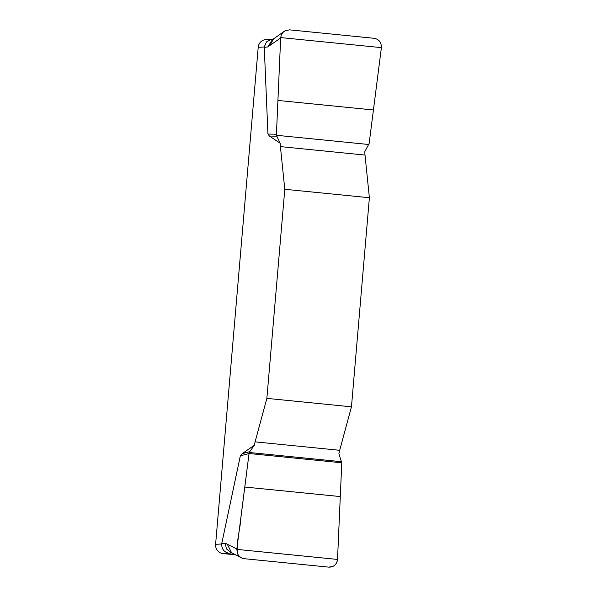 <?xml version="1.0" encoding="UTF-8"?>
<svg xmlns="http://www.w3.org/2000/svg" width="597" height="597" viewBox="0 0 597 597"><rect width="100%" height="100%" fill="white"/><g stroke="black" fill="none" stroke-linecap="round" stroke-linejoin="round"><path stroke-width="0.9" d="M280.187 143.25L276.807 136.213L269.426 136.041L280.187 143.25A21.246 6.463 -84.3 0 0 280.411 146.616L284.791 189.279L266.866 398.371L255.098 441.855A21.246 6.463 -84.3 0 0 254.292 445.272L242.195 453.638L249.762 451.653L254.292 445.272M269.426 136.041L267.934 134.034L264.255 46.999L258.21 47.305L215.607 544.3A8.5 8.089 87.1 0 0 222.935 553.568L235.345 554.807M215.607 544.3L221.651 543.994L240.345 455.817L242.195 453.638M337.521 559.434L236.808 549.382L237.748 554.135L239.404 556.389L241.651 557.964L244.24 558.695L328.94 567.15C333.835 567.105 336.693 564.538 337.521 559.434L341.775 462.787L338.887 453.72A21.246 6.463 95.7 0 1 339.693 450.302L351.461 406.818L369.386 197.726L365.006 155.063A21.246 6.463 95.7 0 1 364.782 151.698L369.147 143.489L381.393 47.633C381.446 42.432 379.065 39.32 374.274 38.305L289.575 29.85L285.254 30.686L282.993 32.395L281.411 34.783L280.687 37.581L381.393 47.633M369.386 197.726L284.791 189.279M266.866 398.371L351.461 406.818M276.807 136.213L276.433 134.228L280.665 37.947L267.784 46.932L264.247 47.364M267.934 134.034L276.433 134.228M231.711 552.979L227.278 544.21L236.852 549.009L249.053 453.526L240.345 455.817M249.053 453.526L341.775 462.787L337.544 559.068C337.327 562.195 335.977 564.553 333.499 566.143L328.94 567.15L244.24 558.695C241.404 558.322 239.255 556.829 237.8 554.225C235.74 542.472 240.233 530.039 240.852 518.017L249.053 453.526L249.762 451.653M227.278 544.21L225.241 543.188L226.42 548.859L230.778 552.434M236.808 549.382L236.852 549.009M271.605 39.327L265.837 39.618A8.5 8.089 87.1 0 0 258.21 47.305M273.023 39.156L271.329 39.365L266.441 41.924L264.255 46.999M221.651 543.994C221.748 549.18 224.196 552.262 228.979 553.255L222.935 553.568M231.621 552.934L228.979 553.255M270.045 45.357L273.583 38.738M221.703 543.621L225.241 543.188M272.411 39.663L267.784 46.932M339.693 450.302L255.098 441.855M341.693 461.727L249.315 452.504M340.29 496.57L244.77 487.033M280.411 146.616L365.006 155.063M276.508 135.288L368.886 144.511M277.918 100.445L373.431 109.982M284.314 31.245L272.389 39.768M241.487 557.889L230.39 552.113"/></g></svg>
